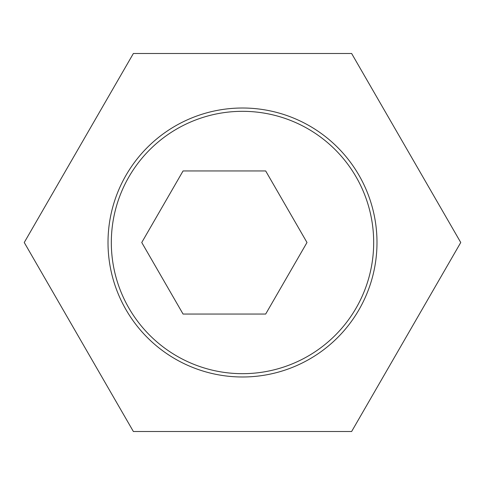 <?xml version="1.0" encoding="UTF-8"?>
<svg xmlns="http://www.w3.org/2000/svg" width="485" height="485" viewBox="0 0 485 485"><rect width="100%" height="100%" fill="white"/><g stroke="black" fill="none" stroke-linecap="round" stroke-linejoin="round"><path stroke-width="0.73" d="M376.99 242.5A134.49 134.49 0 0 1 242.5 376.99A134.49 134.49 0 0 1 108.009 242.5A134.49 134.49 0 0 1 242.5 108.009A134.49 134.49 0 0 1 376.99 242.5M351.625 431.511L460.75 242.5L351.625 53.489L133.375 53.489L24.25 242.5L133.375 431.511L351.625 431.511M111.32 242.5A131.18 131.18 0 0 1 242.5 111.32A131.18 131.18 0 0 1 373.68 242.5A131.18 131.18 0 0 1 242.5 373.68A131.18 131.18 0 0 1 111.32 242.5M306.993 242.5L265.683 170.95L183.063 170.95L141.753 242.5L183.063 314.05L265.683 314.05L306.993 242.5"/></g></svg>
